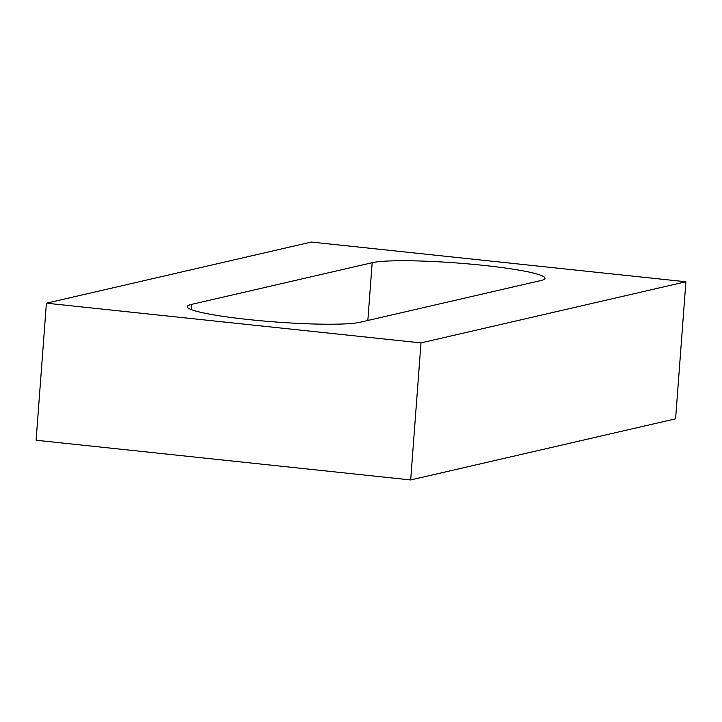 <?xml version="1.0" encoding="UTF-8"?>
<svg xmlns="http://www.w3.org/2000/svg" width="722" height="722" viewBox="0 0 722 722"><rect width="100%" height="100%" fill="white"/><g stroke="black" fill="none" stroke-linecap="round" stroke-linejoin="round"><path stroke-width="1.08" d="M675.593 418.814L410.683 479.949L36.1 440.24L46.407 303.186L311.317 242.05L685.9 281.76L675.593 418.814M685.9 281.76L420.989 342.896L410.683 479.949M372.182 262.7L191.565 304.386A88.779 8.664 4.3 0 0 187.314 306.66A88.779 8.664 4.3 0 0 261.806 320.848A88.779 8.664 4.3 0 0 360.125 322.256L540.742 280.569A88.779 8.664 4.3 0 0 544.993 278.286A88.779 8.664 4.3 0 0 470.491 264.099A88.779 8.664 4.3 0 0 372.182 262.7L367.841 320.469M420.989 342.896L46.407 303.186M191.565 304.386L191.177 309.548"/></g></svg>
